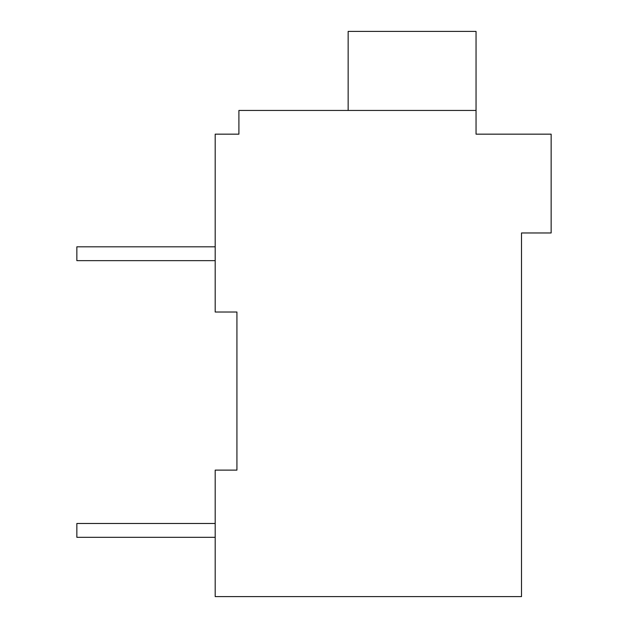 <?xml version="1.0" encoding="UTF-8"?>
<svg xmlns="http://www.w3.org/2000/svg" width="628" height="628" viewBox="0 0 628 628"><rect width="100%" height="100%" fill="white"/><g stroke="black" fill="none" stroke-linecap="round" stroke-linejoin="round"><path stroke-width="0.94" d="M521.507 232.972L521.507 596.6L215.192 596.6L215.192 470.121L236.929 470.121L236.929 312.022L215.192 312.022L215.192 134.164L238.907 134.164L238.907 110.45L476.048 110.45L476.048 134.164L551.149 134.164L551.149 232.972L521.507 232.972M234.951 134.164L238.907 134.164M215.192 537.317L76.852 537.317L76.852 523.477L215.192 523.477M215.192 260.644L76.852 260.644L76.852 246.812L215.192 246.812M348.148 110.45L348.148 31.4L476.048 31.4L476.048 110.45"/></g></svg>
